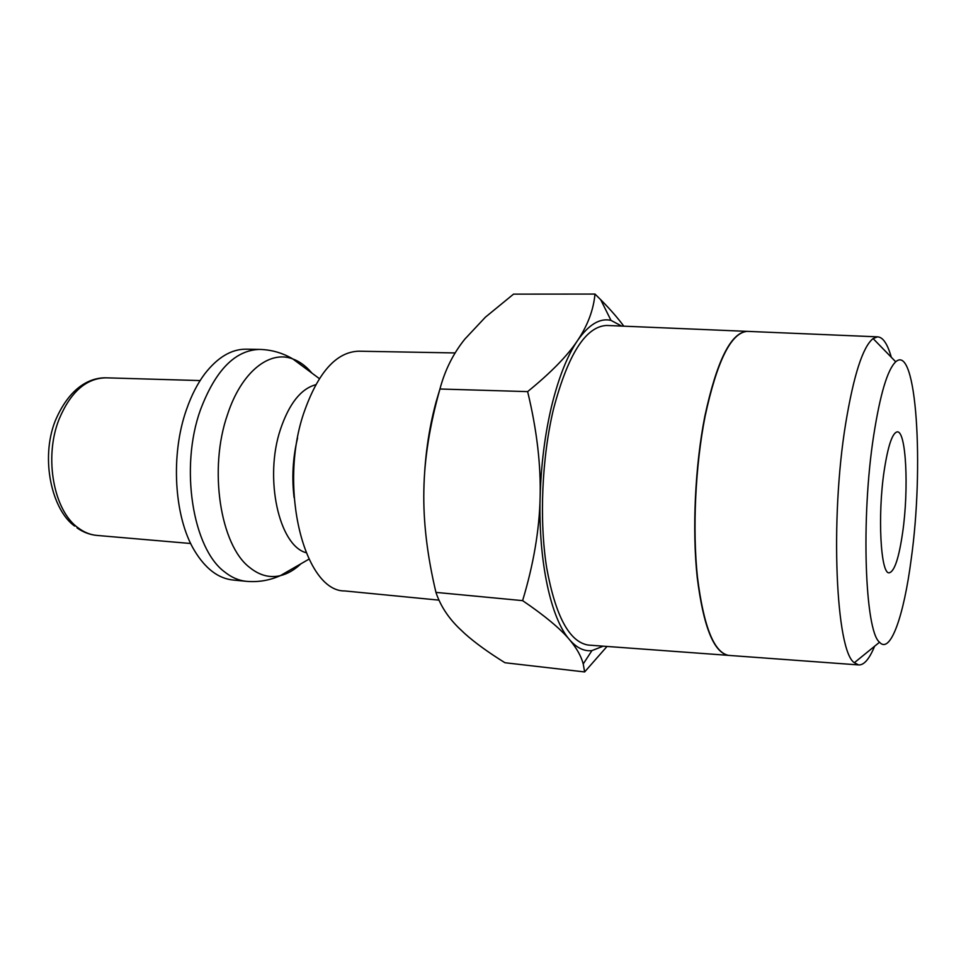 <?xml version="1.0" encoding="UTF-8"?>
<svg xmlns="http://www.w3.org/2000/svg" width="966" height="966" viewBox="0 0 966 966"><rect width="100%" height="100%" fill="white"/><g stroke="black" fill="none" stroke-linecap="round" stroke-linejoin="round"><path stroke-width="1.45" d="M455.179 352.94L358.7 351.201C336.059 351.926 317.645 372.84 303.481 413.919C278.208 489.267 304.918 591.832 344.862 590.951L438.95 600.14M315.701 384.746C300.945 388.779 289.208 403.583 280.514 429.158C263.972 477.965 278.92 545.392 306.005 552.673M259.661 349.414L246.282 349.185C231.466 349.028 217.604 357.287 204.683 373.951C197.45 383.635 191.413 395.42 186.571 409.318C170.306 454.769 174.109 517.076 194.48 550.62C205.396 568.66 218.219 578.453 232.963 580.011L246.27 581.315C238.795 580.578 231.623 577.487 224.776 572.029C192.789 548.809 179.555 467.653 200.445 409.862C215.43 370.244 235.173 350.09 259.661 349.414C271.579 349.74 282.64 352.928 292.831 358.954C269.659 349.837 241.488 371.729 227.553 414.426C208.342 468.957 220.296 545.355 249.675 567.477C259.456 575.41 269.671 578.127 280.309 575.664C287.554 573.901 294.425 569.94 300.933 563.782M623.807 326.17C617.829 318.031 610.126 309.205 600.695 299.689L594.984 294.062C593.51 309.953 587.678 325.482 577.475 340.66C567.489 355.73 550.874 372.719 527.641 391.616C536.842 429.773 541.008 465.105 540.115 497.623C539.366 530.165 533.522 564.506 522.606 600.635C544.764 615.716 560.401 628.733 569.529 639.685C576.654 647.884 584.116 651.519 591.929 650.601L603.231 646.169M621.706 326.085L610.995 320.386C599.898 317.79 588.729 324.54 577.475 340.66C567.211 355.911 558.626 377.634 551.683 405.805C544.884 434.35 541.032 464.96 540.115 497.623C538.328 561.862 551.018 618.832 569.529 639.685C576.642 648.101 581.206 656.192 583.222 663.944L584.635 671.938L607.022 646.447M439.687 389.841L436.101 401.892C428.638 429.375 424.569 458.85 423.857 490.342C424.34 459.152 429.701 425.366 439.941 389.008C444.915 370.195 453.211 353.58 464.827 339.138L485.379 317.198L513.538 294.135L594.984 294.062M891.304 357.251C887.525 343.896 882.924 337.086 877.526 336.844L873.083 338.559C862.819 346.818 853.69 375.122 845.685 423.47C829.842 519.72 835.976 651.567 854.355 662.712L858.581 664.922C863.978 665.296 869.315 659.066 874.616 646.23M911.167 559.399C924.196 467.218 916.686 342.701 895.723 361.803C887.464 369.616 880.098 394.333 873.614 435.956C860.791 518.464 864.956 631.172 879.531 642.233C890.447 654.574 903.935 615.463 911.167 559.399M589.405 645.155L588.294 645.071C569.36 642.028 555.474 616.163 546.623 567.477C539.149 520.131 541.866 457.377 553.578 408.727C568.08 354.148 585.794 326.387 606.745 325.457L607.868 325.506M588.294 645.071L728.376 655.359C713.789 652.618 703.405 626.644 697.223 577.439C692.091 529.549 695.073 465.841 704.818 416.358C716.796 360.837 730.888 332.497 747.092 331.362L606.745 325.457M748.191 331.398L747.334 331.362C731.141 332.509 717.062 360.849 705.083 416.37C695.339 465.853 692.356 529.561 697.488 577.451C703.659 626.668 714.043 652.642 728.618 655.383L729.487 655.443M902.751 531.747C899.008 557.901 894.492 571.594 889.203 572.814C880.69 574.589 877.418 515.349 884.18 470.684C888.044 445.543 892.439 432.599 897.342 431.862C906.168 431.065 908.921 488.627 902.751 531.747M584.635 671.938L504.964 662.736C488.398 652.436 475.091 642.801 465.044 633.841L458.802 627.948C447.874 617.202 440.255 605.344 435.944 592.387C427.214 555.559 423.18 521.543 423.857 490.342M439.941 389.008L527.641 391.616M435.944 592.387L522.606 600.635M297.552 438.045C292.843 457.703 291.696 477.566 294.111 497.647M311.946 373.13L310.871 371.886C305.389 365.679 299.375 361.369 292.831 358.954L319.36 378.624M74.587 526.059C51.922 509.855 40.21 459.067 55.159 421.055C71.472 382.488 94.716 377.537 105.994 377.827C86.203 378.177 70.566 391.979 59.095 419.208C43.615 457.691 53.83 511.437 78.729 528.281C84.489 532.471 90.538 534.85 96.89 535.418L190.713 543.508M308.927 559.181L280.309 575.664C269.49 580.481 258.151 582.365 246.27 581.315M895.723 361.803L873.083 338.559M877.526 336.844L747.334 331.362M858.581 664.922L728.618 655.383M879.531 642.233L854.355 662.712M591.929 650.601L583.222 663.944M610.995 320.386L600.695 299.689M96.89 535.418C89.79 534.729 83.173 532.23 77.063 527.919M105.994 377.827L200.119 380.58"/></g></svg>
